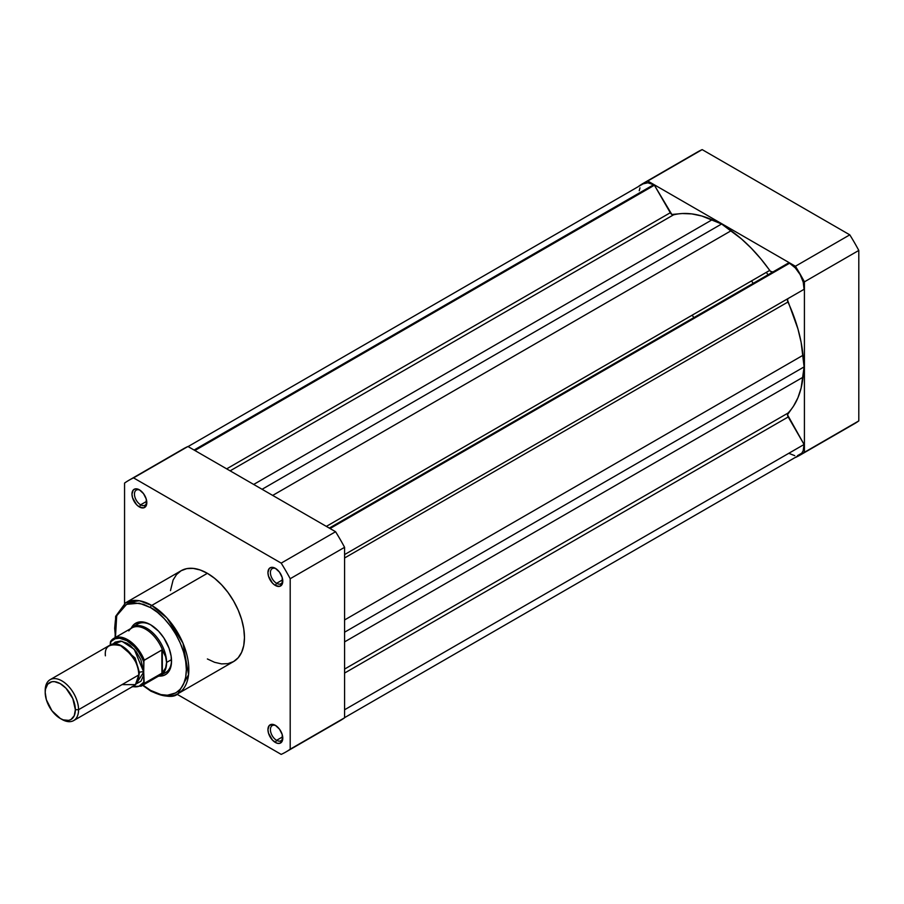 <?xml version="1.0" encoding="UTF-8"?>
<svg xmlns="http://www.w3.org/2000/svg" width="904" height="904" viewBox="0 0 904 904"><rect width="100%" height="100%" fill="white"/><g stroke="black" fill="none" stroke-linecap="round" stroke-linejoin="round"><path stroke-width="1.36" d="M768.038 274.782A109.26 63.077 -120 0 0 766.332 272.364A109.26 63.077 -120 0 1 768.038 274.782M751.495 280.929A109.26 63.077 60 0 1 753.201 283.347L751.495 280.929M643.151 183.388L697.538 151.985A156.889 90.581 -120 0 1 702.171 149.612L647.772 181.015L702.171 149.612L849.794 234.848L795.407 266.251L647.772 181.015A156.889 90.581 60 0 0 643.151 183.388A156.889 90.581 60 0 0 638.778 186.213L638.778 186.213A156.889 90.581 60 0 1 647.772 181.015L795.407 266.251A156.889 90.581 60 0 1 804.413 281.845L804.413 452.305A156.889 90.581 60 0 1 795.407 457.503L795.407 457.503A156.889 90.581 60 0 0 800.04 455.13L854.427 423.727A156.889 90.581 -120 0 0 858.8 420.914L858.8 250.442A156.889 90.581 -120 0 0 849.794 234.848L702.171 149.612A156.889 90.581 -120 0 0 693.198 154.776M849.794 426.112A156.889 90.581 -120 0 0 858.8 420.914L804.413 452.305L804.413 281.845L858.8 250.442L858.8 420.914L804.413 452.305A156.889 90.581 60 0 1 800.04 455.13M795.407 266.251A156.889 90.581 60 0 1 804.413 281.845L858.8 250.442A156.889 90.581 -120 0 0 849.794 234.848L795.407 266.251M772.875 271.991A3.492 2.023 -120 0 1 769.699 270.42L326.344 526.388L769.699 270.42A115.904 66.919 -120 0 0 731.099 230.746L721.595 223.989L262.07 489.29L721.595 223.989L712.092 219.785L253.685 484.442L712.092 219.785A115.904 66.919 -120 0 0 673.491 214.869A3.492 2.023 -120 0 1 670.282 212.734L226.678 468.848L670.282 212.734L654.406 185.218L194.902 450.508L654.406 185.218A20.543 11.854 -120 0 0 653.603 184.732L194.089 450.034L653.603 184.732A20.543 11.854 60 0 1 654.406 185.218L671.841 214.463L682.339 213.525L691.82 213.909L701.798 215.999L721.595 223.989L741.393 238.859L751.36 248.284L760.852 258.86L770.479 271.313L772.897 271.98L329.293 528.094L788.785 262.804A20.543 11.854 60 0 1 789.576 263.233L330.062 528.535L789.576 263.233L795.317 267.923L800.13 274.567L803.215 282.104L804.085 289.303A20.543 11.854 -120 0 0 789.576 263.233A20.543 11.854 -120 0 0 788.785 262.804L329.293 528.094M344.582 717.652L799.848 454.802A20.543 11.854 -120 0 0 804.085 444.474L788.198 416.959L344.582 673.073L788.198 416.959A3.492 2.023 -120 0 1 787.938 413.117L344.582 669.084L787.938 413.117A115.904 66.919 -120 0 0 802.989 377.228L804.108 366.9L344.582 632.201L804.108 366.9L802.989 355.283L344.582 619.952L802.989 355.283A115.904 66.919 -120 0 0 787.938 302.015A3.492 2.023 -120 0 1 788.198 298.467L344.582 554.581L804.085 289.303L344.582 554.581L804.085 289.303L788.198 298.467L787.474 299.846L797.949 328.966L801.125 342.311L804.108 366.9L801.125 388.031L797.949 397.715L793.531 406.122L787.474 414.744L804.085 444.474L803.147 450.836L801.769 453.175L797.486 455.65M794.763 455.672L788.785 453.299M639.241 190.733L639.976 187.851M643.06 183.885L647.863 182.789L653.603 184.732A20.543 11.854 -120 0 0 643.343 183.715L188.077 446.565M731.099 230.746L272.68 495.415L731.099 230.746M787.938 302.015L344.582 557.983L787.938 302.015M802.989 377.228L344.582 641.885L802.989 377.228M804.085 444.474L344.582 709.764L804.085 444.474M673.491 214.869L230.124 470.848L673.491 214.869M276.014 725.731A8.735 5.051 -120 0 0 270.42 729.957A8.735 5.051 -120 0 0 276.601 740.319L275.358 742.455A10.486 6.057 60 0 1 267.946 729.607A10.486 6.057 60 0 1 275.358 725.336L272.522 724.341L269.2 725.573L267.946 729.607L268.511 733.212L272.522 740.173L276.805 743.133L279.483 743.393L282.217 741.133L282.217 734.568L279.483 729.155L275.358 725.336A10.486 6.057 60 0 1 282.782 738.172A10.486 6.057 60 0 1 275.358 742.455L276.601 740.319A8.735 5.051 60 0 1 270.884 732.613A8.735 5.051 60 0 1 272.228 725.607A8.735 5.051 60 0 1 276.014 725.731M140.041 490.228A8.735 5.051 -120 0 0 134.459 494.454A8.735 5.051 -120 0 0 140.629 504.805L139.397 506.952A10.486 6.057 60 0 1 131.973 494.104A10.486 6.057 60 0 1 139.397 489.821L135.272 488.883L133.227 490.07L131.973 494.104L132.538 497.708L136.549 504.658L139.397 506.952L143.51 507.89L146.245 505.618L146.245 499.064L143.51 493.64L139.397 489.821A10.486 6.057 60 0 1 146.81 502.669A10.486 6.057 60 0 1 139.397 506.952L140.629 504.805A8.735 5.051 60 0 1 134.922 497.11A8.735 5.051 60 0 1 136.255 490.104A8.735 5.051 60 0 1 140.041 490.228M276.014 568.729A8.735 5.051 -120 0 0 270.42 572.955A8.735 5.051 -120 0 0 276.601 583.306L275.358 585.453A10.486 6.057 60 0 1 267.946 572.605A10.486 6.057 60 0 1 275.358 568.322L271.245 567.384L269.2 568.571L267.946 572.605L268.511 576.21L272.522 583.159L275.358 585.453L279.483 586.391L282.217 584.12L282.217 577.566L279.483 572.142L275.358 568.322A10.486 6.057 60 0 1 282.782 581.17A10.486 6.057 60 0 1 275.358 585.453L276.601 583.306A8.735 5.051 60 0 1 270.884 575.611A8.735 5.051 60 0 1 272.228 568.605A8.735 5.051 60 0 1 276.014 568.729M137.77 624.031A27.967 16.148 60 0 1 151.149 625.082A27.967 16.148 -120 0 0 135.521 625.839M131.362 627.93A29.719 17.153 60 0 1 150.516 624.709L144.414 622.223L138.843 622.054L134.278 624.201L131.103 628.472M150.516 607.578C161.002 611.963 185.874 638.744 186.36 669.661C185.874 700.024 161.002 698.08 150.516 690.362A1.751 1.006 120 0 0 150.878 691.164A1.751 1.006 -60 0 1 150.516 690.362L143.001 685.096L150.516 690.362L160.923 694.588L167.409 695.232L175.862 692.871L180.325 689.176L183.636 683.932L185.67 677.345L186.36 669.661L185.67 661.197L183.636 652.247L180.325 643.185L175.862 634.337L170.427 626.054L164.234 618.652L157.511 612.404L150.516 607.578A1.751 1.006 -60 0 1 151.748 605.431A1.751 1.006 120 0 0 150.516 607.578L143.521 604.335L133.622 602.708L127.78 603.838L122.808 606.708L117.396 614.008L115.362 620.596L114.672 628.269L115.463 637.41L116.695 615.726L126.605 604.324L139.306 603.183L150.516 607.578M177.975 693.673L188.563 674.689L182.981 643.185L166.98 617.997L151.748 605.431A52.443 30.273 60 0 1 186.009 651.648A52.443 30.273 60 0 1 177.975 693.673A52.443 30.273 60 0 1 151.748 691.074A1.751 1.006 -60 0 1 150.878 691.164C164.901 697.142 173.941 697.978 177.975 693.673L233.594 661.558A52.443 30.273 -120 0 0 241.639 619.534A52.443 30.273 -120 0 0 207.378 573.317L151.748 605.431L207.378 573.317L200.146 569.972L193.185 568.39L186.778 568.639L181.15 570.718L176.54 574.548L173.116 579.972L170.472 590.64M282.692 579.792L276.601 583.306L282.692 579.792M146.719 501.291L140.629 504.805L146.719 501.291M282.692 736.805L276.601 740.319L282.692 736.805M335.576 722.985A156.889 90.581 -120 0 0 344.582 717.787L344.582 547.315A156.889 90.581 -120 0 0 335.576 531.721L187.953 446.497A156.889 90.581 -120 0 0 178.992 451.661M128.933 480.273L183.32 448.87A156.889 90.581 -120 0 1 187.953 446.497L133.566 477.888L281.189 563.124L335.576 531.721L187.953 446.497L133.566 477.888A156.889 90.581 60 0 0 128.933 480.273A156.889 90.581 60 0 0 124.56 483.086L124.56 603.443L124.56 483.086A156.889 90.581 60 0 1 133.566 477.888L281.189 563.124A156.889 90.581 60 0 1 290.195 578.718L290.195 749.19A156.889 90.581 60 0 1 281.189 754.388L176.969 694.215L281.189 754.388A156.889 90.581 60 0 0 285.822 752.015A156.889 90.581 60 0 0 290.195 749.19L290.195 578.718L344.582 547.315L344.582 717.787L290.195 749.19L344.582 717.787A156.889 90.581 -120 0 1 340.209 720.612L285.822 752.015M207.378 658.959L214.61 662.316L221.57 663.898L227.977 663.638L233.594 661.558L238.215 657.728L241.639 652.304L243.752 645.49L244.464 637.546L243.752 628.788L241.639 619.534L238.215 610.155L233.594 601.002L227.977 592.436L221.57 584.775L214.61 578.323L207.378 573.317A52.443 30.273 -120 0 0 181.15 570.718L125.532 602.832A52.443 30.273 60 0 1 151.748 605.431L139.397 600.742L125.532 602.832L115.644 616.359L115.09 637.625M158.562 676.034L163.85 675.424L166.765 673.74L169.048 671.107L171.432 663.423L171.127 656.134L169.048 648.224L163.85 637.908L158.562 631.195L150.516 624.709A29.719 17.153 60 0 1 171.534 661.095A29.719 17.153 60 0 1 159.16 676.079M163.048 673.525A27.967 16.148 -120 0 0 171.523 660.372A27.967 16.148 60 0 1 165.737 672.474M282.749 737.415A8.735 5.051 60 0 1 280.963 740.749A8.735 5.051 60 0 1 276.601 740.319A8.735 5.051 -120 0 0 282.749 737.415M146.776 501.901A8.735 5.051 60 0 1 145.002 505.246A8.735 5.051 60 0 1 140.629 504.805A8.735 5.051 -120 0 0 146.776 501.901M282.749 580.402A8.735 5.051 60 0 1 280.963 583.747A8.735 5.051 60 0 1 276.601 583.306A8.735 5.051 -120 0 0 282.749 580.413M335.576 531.721L281.189 563.124A156.889 90.581 60 0 1 290.195 578.718L344.582 547.315A156.889 90.581 -120 0 0 335.576 531.721M122.029 684.611L135.442 684.644L138.775 674.949C139.691 666.361 134.108 656.745 122.029 646.077C109.96 642.902 104.423 646.145 105.395 655.818M138.685 673.028A3.639 2.091 179.8 0 1 139.397 672.452L138.617 677.525L139.397 672.452L135.103 657.988L119.848 644.993L135.103 657.988L139.397 672.452A3.639 2.091 179.8 0 1 143.713 672.09A3.639 2.091 -0.2 0 0 139.397 672.452M73.687 720.578L133.882 685.82A23.594 13.628 -120 0 0 138.775 674.949L78.569 709.696A23.594 13.628 60 0 1 73.687 720.578A23.594 13.628 60 0 1 61.065 718.906M60.285 718.477L61.89 719.403A23.594 13.628 -120 0 0 78.569 709.696L75.36 709.708A21.323 12.317 60 0 1 60.285 718.477A21.323 12.317 60 0 1 45.2 692.419L45.2 692.294M113.023 643.976L121.882 641.23L134.244 649.321L143.713 672.09L140.877 659.75L136.255 651.795L130.221 645.456L126.967 643.219L120.594 641.038L115.192 642.111L113.023 643.976M128.786 630.879A27.538 15.899 60 0 1 129.464 629.998A27.538 15.899 60 0 1 162.833 650.869L165.624 656.666L166.585 662.44L171.489 659.615L166.585 662.44A27.967 16.148 60 0 1 160.788 675.333A27.967 16.148 60 0 1 158.11 676.373A27.967 16.148 -120 0 0 166.585 662.44L165.624 656.666L162.279 649.942L162.358 672.904L165.658 667.774L166.585 662.44L165.658 667.774L162.358 672.904L161.85 649.999L161.929 673.197L161.85 649.999L144.064 660.372M110.74 641.173L110.921 641.004A27.538 15.899 60 0 1 113.881 638.326A27.538 15.899 60 0 1 144.301 660.135A27.538 15.899 -120 0 0 114.322 638.088A27.538 15.899 -120 0 0 110.921 641.004L110.322 644.925L110.311 642.823L111.644 641.072L115.136 638.778L119.497 638.224L126.967 640.721L134.436 646.789L138.82 652.349L142.335 658.654L143.691 661.954L143.747 682.237L138.933 686.283L132.153 686.43M143.928 660.632L143.713 672.09L136.097 683.944L140.945 681.209L143.408 675.672L143.713 672.09L144.188 683.379L161.929 673.197L144.369 683.334A27.538 15.899 60 0 1 141.419 686.012L159.499 675.57A27.538 15.899 -120 0 0 162.901 672.237A27.538 15.899 60 0 1 156.415 676.689M166.585 662.44A27.967 16.148 -120 0 0 152.697 632.71A27.967 16.148 -120 0 0 130.583 628.687A27.967 16.148 60 0 1 132.82 626.89A27.967 16.148 60 0 1 154.347 634.348A27.967 16.148 60 0 1 166.585 662.44M110.604 641.399L110.311 642.823A26.657 15.391 60 0 1 126.967 640.721A26.657 15.391 60 0 1 143.691 661.954L144.301 660.135L161.85 649.999L162.833 650.869A27.538 15.899 -120 0 0 131.961 627.884L113.881 638.326L110.717 641.207M692.17 315.18L693.865 317.598M75.36 709.708L74.241 715.731L70.987 719.516L68.704 720.375L63.28 719.866L60.342 718.51L51.946 710.77L46.364 699.752L45.2 692.419L45.482 689.187L47.709 684.181L51.856 681.752L54.455 681.639L60.229 683.616L66.003 688.249L72.795 698.555L75.36 709.708L78.569 709.696A23.594 13.628 -120 0 0 61.856 680.848A23.594 13.628 -120 0 0 45.2 690.509A23.594 13.628 -120 0 0 45.2 690.577L45.2 692.419A21.323 12.317 60 0 1 45.2 692.362A21.323 12.317 60 0 1 60.252 683.639A21.323 12.317 60 0 1 75.36 709.708M45.2 690.577A23.594 13.628 60 0 1 50.093 679.695A23.594 13.628 60 0 1 68.241 685.989A23.594 13.628 60 0 1 78.569 709.696L138.775 674.949A23.594 13.628 -120 0 0 128.447 651.242A23.594 13.628 -120 0 0 110.288 644.947L50.093 679.695M140.967 686.26A27.538 15.899 -120 0 0 144.369 683.334L143.747 682.237A26.657 15.391 60 0 1 132.628 686.543M141.555 621.85L132.82 626.89M169.523 670.293L160.788 675.333M150.878 691.164L142.617 685.322M45.2 690.509L45.2 692.362M132.153 686.814L141.419 686.012"/></g></svg>
